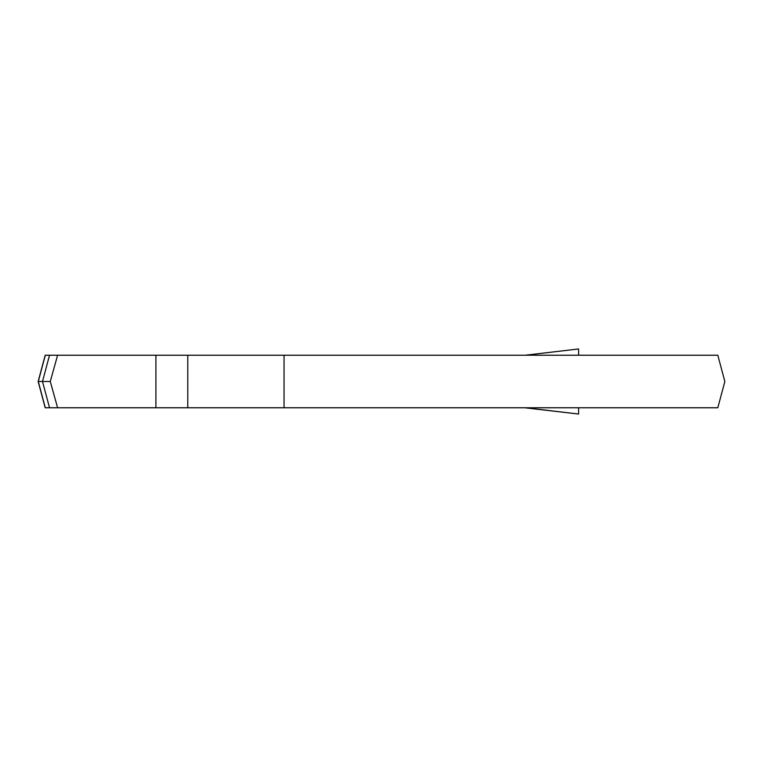 <?xml version="1.0" encoding="UTF-8"?>
<svg xmlns="http://www.w3.org/2000/svg" width="763" height="763" viewBox="0 0 763 763"><rect width="100%" height="100%" fill="white"/><g stroke="black" fill="none" stroke-linecap="round" stroke-linejoin="round"><path stroke-width="1.14" d="M578.592 410.904L578.592 414.032L525.573 407.776M525.755 355.157L578.592 348.958L578.592 352.096M525.573 355.224L578.592 348.958L578.592 355.224M578.592 407.776L578.592 414.042L524.696 407.776A8.755 8.698 -90 0 1 525.507 407.814M57.597 407.776L45.189 407.776L38.15 381.5L45.189 355.224L717.811 355.224L724.85 381.5L717.811 407.776L57.597 407.776L50.282 381.5L42.49 381.5L49.528 355.224M284.046 355.224L284.046 407.776M50.282 381.5L57.597 355.224M45.303 407.776L38.293 381.5L45.303 355.224M38.293 381.5L42.49 381.5L49.528 407.776M524.696 355.224A8.755 8.698 90 0 0 525.659 355.167L525.688 355.167A8.755 8.698 90 0 1 524.696 355.224M525.669 407.833A8.755 8.698 -90 0 0 524.696 407.776M187.774 355.224L187.774 407.776L187.784 355.224M155.91 355.224L155.91 407.776"/></g></svg>
